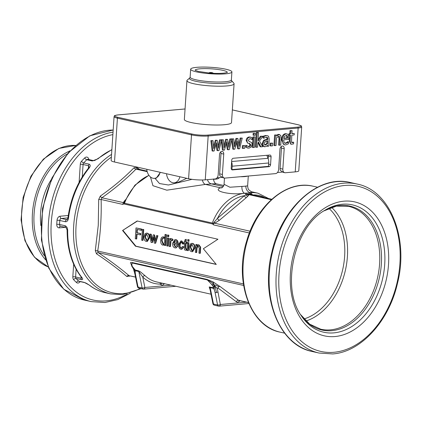 <?xml version="1.0" encoding="UTF-8"?>
<svg xmlns="http://www.w3.org/2000/svg" width="421" height="421" viewBox="0 0 421 421"><rect width="100%" height="100%" fill="white"/><g stroke="black" fill="none" stroke-linecap="round" stroke-linejoin="round"><path stroke-width="0.63" d="M130.868 263.688L131.099 264.062M133.278 268.593L131.857 266.346L131.205 264.277L132.483 262.772A1.968 1.379 -77.3 0 1 132.668 263.093L207.364 279.954A1.968 1.379 102.7 0 0 207.179 279.633A1.968 1.379 102.7 0 0 206.937 279.391L132.241 262.53A1.968 1.379 -77.3 0 1 132.483 262.772M132.241 262.53L130.773 262.341L130.342 263.141M132.431 266.872L132.299 266.435C131.578 264.335 131.699 263.22 132.668 263.093M133.731 269.172L135.494 270.403A1.968 1.379 -77.3 0 1 135.609 270.787L138.819 271.513L142.772 277.06A49.215 34.433 102.7 0 0 160.064 284.096A1.968 1.342 126.8 0 1 161.08 282.928M140.425 271.819L138.52 270.808L135.309 270.082A1.968 1.379 -77.3 0 1 135.494 270.403M135.309 270.082L132.299 266.435M133.257 268.614L135.125 271.624L135.609 270.787M133.51 269.066L134.93 274.092A1.968 0.758 168.6 0 0 134.936 274.15L134.936 274.15A1.968 0.758 168.6 0 0 135.499 274.539L135.125 271.624M213.373 288.343L214.252 289.485L214.263 285.349C214.905 285.927 215.631 288.311 216.452 292.495A1.968 0.758 168.6 0 1 215.078 292.506L217.599 304.978A1.968 1.379 102.7 0 0 218.531 306.114A1.968 1.379 102.7 0 0 218.836 306.135A1.968 1.374 -95.1 0 0 219.141 306.156A1.968 1.374 -95.1 0 0 220.336 304.504A1.968 0.758 168.6 0 1 217.599 304.978L213.484 304.046A1.968 0.758 168.6 0 1 212.921 303.657A1.968 1.968 0 0 0 214.415 305.188A1.968 1.379 -77.3 0 1 213.484 304.046L210.163 287.617L213.373 288.343A1.968 1.379 102.7 0 0 213.258 287.964A1.968 1.379 102.7 0 0 213.079 287.638L209.2 287.006L210.105 289.727M214.252 289.485L215.078 292.506M207.364 279.954L211.584 284.333L214.263 285.349L213.258 287.964M211.584 284.333C213.3 286.517 213.8 287.622 213.079 287.638M248.464 302.631L238.881 300.468A1.968 1.379 -77.3 0 1 238.502 300.289L220.078 286.512L212.815 281.76L214.263 285.349C213.547 283.775 211.184 281.875 207.179 279.633M212.815 281.76L206.937 279.391M246.506 302.189L220.336 304.504L217.341 288.569L214.263 285.349C214.31 284.538 215.847 285.022 218.873 286.806A1.968 1.342 -53.2 0 0 217.894 287.948L236.313 301.72A3.936 2.752 102.7 0 0 239.123 301.473L240.017 300.72M220.078 286.512A1.968 1.342 -53.2 0 0 218.873 286.806M217.341 288.569L217.894 287.948M146.771 169.289A9.841 6.862 -95.1 0 0 154.465 178.346A9.841 6.862 -95.1 0 0 160.117 172.3M160.359 172.352L156.291 178.183L154.465 178.346M217.015 177.851L222.02 177.409M277.465 172.499L282.47 172.057M266.856 155.291L268.019 158.307A7.873 5.489 84.9 0 1 268.714 162.98L268.493 166.353L231.939 169.589L232.166 166.216A7.873 5.489 -95.1 0 0 231.608 161.932M231.582 169.51L231.939 169.589M139.677 169.437L136.836 167.474L134.046 167.721C124.427 177.604 113.186 187.056 100.314 196.086L98.698 199.538L98.261 225.335L95.309 250.595L96.483 253.8C108.223 261.657 118.338 269.219 126.821 276.492L130.078 275.902M125.248 199.959L123.264 202.58L122.806 204.401L123.748 203.906L212.694 223.988L213.542 224.888C213.042 223.993 213.431 223.44 214.715 223.225L219.452 220.23L246.301 197.654A1.968 1.037 49.9 0 1 244.338 195.723L217.489 218.304L212.7 223.988M129.584 275.792A1.968 0.853 -125.5 0 0 129.61 276.244M126.821 276.492A1.968 1.505 130 0 1 128.915 275.55C120.306 268.277 110.102 260.641 98.293 252.653L97.704 251.032C100.445 234.218 101.587 217.041 101.124 199.507L98.698 199.538M254.047 195.26L250.127 193.807L247.316 194.06A1.968 1.489 -149.8 0 0 249.037 194.66L249.837 194.307M243.627 285.459L98.293 252.653A1.968 1.158 -55.8 0 0 96.483 253.8M95.309 250.595A1.968 0.479 -171 0 1 97.704 251.032L243.391 283.922M100.314 196.086A1.968 0.853 -125.5 0 0 101.94 197.765C114.891 188.587 126.237 179.041 135.983 169.137A1.968 1.2 44.8 0 1 134.046 167.721M122.806 204.401L101.124 199.507L101.94 197.765L123.264 202.58A1.968 1.605 -161.2 0 0 124.479 201.738L124.6 201.448M129.2 275.708L135.52 277.039M136.836 167.474A1.968 1.158 -55.8 0 0 137.02 168.837M147.218 171.673L135.983 169.137L137.388 169.016M207.469 179.646A5.905 4.573 -97.4 0 0 211.421 183.877L216.299 183.814M150.481 176.999L152.928 185.698L166.816 190.187L205.464 184.403A5.905 3.605 86.8 0 1 202.396 179.977M192.044 179.335L168.458 185.008L159.506 183.556L154.996 178.299M222.341 187.545A17.719 2.773 3.8 0 0 220.525 187.808A5.905 4.973 -100.5 0 0 221.83 187.819A5.905 4.973 -100.5 0 0 221.967 187.798L221.83 187.819C223.262 186.735 224.004 185.566 224.061 184.314L229.919 187.229L241.912 186.414A5.905 3.031 -91.6 0 0 244.533 193.223A17.719 2.773 3.8 0 0 245.838 193.176A1.968 1.374 84.9 0 1 246.927 194.313L244.338 195.723A45.279 31.675 -77.3 0 0 217.489 218.304A1.968 1.037 -130.1 0 0 219.452 220.23M223.298 186.561L211.421 183.877A35.432 5.541 3.8 0 1 205.464 184.403L220.525 187.808C211.447 190.981 230.987 195.412 244.533 193.223L244.743 193.271A47.247 33.054 102.7 0 0 212.31 223.035L124.5 203.206L123.8 203.848L124.479 201.738M251.216 191.687L248.879 189.887C248.285 189.492 247.869 188.155 247.632 185.871L245.88 186.061A5.905 4.973 -100.5 0 0 250.484 192.697L251.542 191.765M268.656 198.554L258.005 193.218A47.247 33.054 102.7 0 0 250.695 192.744L244.743 193.271A1.968 1.374 84.9 0 1 245.953 194.881A1.968 1.252 42.8 0 0 247.885 196.165L249.037 194.66L271.329 199.696M216.278 264.451L135.473 246.211L122.558 230.492L137.151 220.988L217.952 239.233L203.359 248.737L216.278 264.451M212.652 223.904L212.31 223.035M251.832 194.76A1.968 1.095 123.4 0 1 251.905 194.355A1.968 1.374 84.9 0 0 250.695 192.744L250.484 192.697A17.719 2.773 3.8 0 1 249.6 192.844A1.968 1.374 84.9 0 1 250.69 193.981A1.968 0.847 121 0 0 250.674 194.497M247.316 194.06L246.927 194.313A1.968 1.41 -144.8 0 0 248.737 195.128M264.846 197.696A45.279 31.675 -77.3 0 0 253.579 194.907A1.968 1.342 -53.2 0 0 253.484 195.133M250.127 193.807A1.968 0.705 -60.2 0 0 250.169 194.381M214.11 221.972L214.715 223.225L250.09 231.213M166.532 173.747A9.841 6.862 -95.1 0 0 174.22 182.809A9.841 6.862 -95.1 0 0 179.878 176.762M186.771 178.32L177.736 182.493L174.22 182.809M213.473 179.33L216.394 179.072A9.841 6.862 -95.1 0 0 219.515 177.63M170.958 285.159L144.871 287.469A1.968 0.758 168.6 0 1 142.135 287.938A1.968 1.379 102.7 0 0 143.066 289.08A1.968 1.379 102.7 0 0 143.372 289.101A1.968 1.374 -95.1 0 0 143.677 289.122A1.968 1.374 -95.1 0 0 144.871 287.469L142.772 277.06A1.968 1.3 -47 0 1 145.05 275.708A47.247 33.054 -77.3 0 0 156.48 281.891L211.01 294.2M217.82 292.032A1.968 0.758 168.6 0 1 216.452 292.495M212.921 303.657L209.937 288.901L210.163 287.617A1.968 1.379 -77.3 0 0 209.869 286.917M137.457 286.622A1.968 1.968 0 0 0 138.951 288.148A1.968 1.379 -77.3 0 1 138.02 287.011A1.968 0.758 168.6 0 1 137.457 286.622L134.936 274.15C134.225 270.961 133.615 269.019 133.104 268.324M160.612 282.823A1.968 1.389 -90 0 0 160.064 284.096L160.848 284.685A3.936 2.752 102.7 0 0 163.664 284.438L164.527 283.707M145.045 275.708L140.425 271.824M111.56 154.391A74.806 52.336 102.7 0 0 73.696 225.651A74.806 52.336 102.7 0 0 110.644 293.89L104.834 292.579A74.806 52.336 -77.3 0 1 89.678 285.296L84.216 282.37L78.727 281.133A74.806 52.336 -77.3 0 1 76.033 278.439L81.521 279.676C83.032 279.776 83.058 278.934 81.606 277.155A74.806 52.336 -77.3 0 1 67.67 230.303C67.549 227.861 66.671 226.33 65.034 225.709L59.545 224.472A74.806 52.336 -77.3 0 1 59.656 222.483A74.806 52.336 -77.3 0 1 59.808 220.488L65.297 221.725C66.965 221.862 68.023 220.736 68.465 218.346A74.806 52.336 -77.3 0 1 88.826 168.458C90.526 166.406 90.647 164.979 89.194 164.179L83.705 162.943A74.806 52.336 -77.3 0 1 86.789 159.738L92.278 160.975L98.077 158.775A74.806 52.336 -77.3 0 1 111.865 149.781M81.69 277.734L81.09 278.207L75.601 276.965L76.117 269.23M67.67 230.303A1.968 0.416 -179.6 0 1 67.113 230.003C67.128 248.895 71.791 264.509 81.095 276.85A1.968 1.221 -37.9 0 0 81.606 277.155M68.465 218.346L67.902 218.136L67.123 219.73L61.34 218.473L67.928 217.889M89.678 285.296A1.968 1.337 128 0 1 89.299 285.122A1.968 1.337 128 0 1 89.263 285.091M88.826 168.458A1.968 0.805 -141.3 0 0 88.142 168.574L89.057 166.921L88.563 165.748L88.394 168.242M97.383 158.906A1.968 1.021 49.1 0 1 97.398 158.891A1.968 1.021 49.1 0 1 97.404 158.891A1.968 1.021 49.1 0 1 98.077 158.775M137.42 221.051L122.558 230.492M122.979 230.455L135.894 246.174L135.473 246.211M135.894 246.174L216.141 264.288M175.273 240.738L174.126 242.643L176.809 243.249M146.624 234.281L145.361 236.912L146.94 240.323M163.748 238.007C162.838 237.765 162.28 238.66 162.074 240.686L163.474 244.059M191.95 244.512L190.687 247.148L192.271 250.553M195.876 244.448L196.723 244.638L196.649 245.759L197.959 244.822L198.507 244.864L200.228 247.195L199.875 253.342L198.933 253.132L199.249 248.343L198.228 245.98C197.344 245.638 196.796 246.39 196.581 248.237L196.297 252.537L195.355 252.326L195.876 244.448L197.144 244.601L197.107 245.196M197.959 244.822L198.928 244.827L200.649 247.159L200.296 253.305L199.875 253.342M198.07 245.953L197.002 248.201L196.718 252.5L196.297 252.537M173.994 243.854L175.504 246.774L175.078 246.817L176.657 245.522L178.046 245.88L176.146 247.927L175.01 247.906C173.31 247.453 172.515 245.906 172.621 243.27L174.852 239.623L175.499 239.67C177.083 240.102 177.836 241.654 177.757 244.343L177.73 244.696L173.578 243.759L175.078 246.817L175.452 246.843M174.852 239.623L175.92 239.633C177.504 240.059 178.257 241.617 178.178 244.306L177.73 244.696M169.621 238.523L170.468 238.712L170.389 239.907L171.447 238.796L173.047 239.417L172.626 239.454L172.215 240.623L171.547 240.175L170.579 240.965L170.042 246.611L169.1 246.396L169.621 238.523L170.894 238.675L170.863 239.133M173.047 239.417L172.636 240.58L172.215 240.623M171.968 240.138L171 240.928L170.463 246.574L170.042 246.611M167.453 234.997L168.821 235.176L168.716 236.707L168.295 236.744L167.353 236.528L167.453 234.997L168.395 235.213L168.295 236.744M167.253 237.986L168.621 238.165L168.095 246.038L167.674 246.075L166.732 245.864L167.253 237.986L168.2 238.202L167.674 246.075M146.187 233.155L147.266 233.166C148.897 233.618 149.676 235.15 149.608 237.754L147.361 241.433L146.297 241.428C144.656 241.012 143.877 239.444 143.966 236.723L145.04 233.687L146.845 233.202C148.476 233.66 149.255 235.186 149.187 237.791L146.94 241.475M142.372 229.334L143.735 229.513L143.014 240.375L142.593 240.412L141.651 240.202L142.372 229.334L143.314 229.55L142.593 240.412M136.004 227.898L141.614 229.035L141.53 230.319L136.941 229.413L136.714 232.776L140.325 233.587L140.24 234.871L136.63 234.055L136.304 238.991L135.283 238.765L136.004 227.898L141.193 229.071L141.109 230.355M137.351 229.503L137.135 232.734L140.746 233.55L140.661 234.834L140.24 234.871M137.041 234.15L136.725 238.954L136.304 238.991M149.865 234.06L150.839 234.281L151.639 240.791L153.228 234.823L154.202 235.039L154.907 241.359L156.586 235.581L157.507 235.786L155.228 243.264L154.26 243.049L153.56 236.739L152.023 242.543L151.039 242.317L149.865 234.06L151.26 234.244L151.928 239.66M153.228 234.823L154.623 235.002L155.212 240.296M156.586 235.581L157.928 235.749L155.654 243.227L155.228 243.264M153.665 237.891L152.444 242.507L152.023 242.543M164.406 244.859L162.801 245.154C161.327 244.664 160.622 243.117 160.68 240.502C160.917 237.928 161.79 236.734 163.301 236.918L164.764 238.344L165.021 234.45L165.969 234.66L165.243 245.527L164.374 245.327L164.437 244.338L162.801 245.154M163.722 236.881L162.78 236.881L163.722 236.881L164.811 237.628M165.021 234.45L166.39 234.623L165.669 245.49L165.243 245.527M181.404 242.112C180.393 241.849 179.793 242.733 179.599 244.764C179.514 246.843 179.967 247.964 180.946 248.137L182.477 246.49L183.814 246.838L181.893 249.243L180.883 249.232C179.278 248.827 178.525 247.274 178.625 244.58L180.814 240.965L181.435 241.012L183.493 244.006L182.561 243.996L181.404 242.112L181.019 242.086M180.814 240.965L181.856 240.975L183.914 243.97L183.493 244.006M181.235 242.086L180.02 244.727C179.941 246.806 180.388 247.927 181.372 248.101L181.498 248.122M185.998 243.27L185.703 247.753L186.161 248.964L186.577 249L186.635 250.216L185.487 250.206C184.53 250.2 184.151 249.295 184.345 247.501L184.645 242.964L183.945 242.806L184.014 241.77L184.714 241.928L184.84 239.981L185.84 239.391L185.656 242.143L186.598 242.354L186.529 243.391L185.587 243.175L185.282 247.79L185.74 249L186.156 249.037L186.214 250.253M184.014 241.77L184.724 241.796M185.84 239.391L186.261 239.354L186.077 242.107L187.019 242.317L186.95 243.354L186.529 243.391M187.529 242.564L188.892 242.738L188.371 250.616L187.95 250.653L187.008 250.442L187.529 242.564L188.471 242.775L187.95 250.653M187.729 239.575L189.092 239.749L188.992 241.28L188.571 241.322L187.629 241.107L187.729 239.575L188.671 239.786L188.571 241.322M191.518 243.385L192.597 243.401C194.223 243.854 195.002 245.385 194.939 247.985L192.686 251.669L191.629 251.658C189.987 251.248 189.208 249.679 189.297 246.953L190.371 243.922L192.176 243.438C193.802 243.891 194.581 245.422 194.513 248.027L192.265 251.705M192.123 250.527L191.702 250.569L190.266 247.185C190.476 245.185 191.087 244.301 192.102 244.538L193.539 247.869C193.323 249.906 192.713 250.805 191.702 250.569L192.06 250.595M191.734 244.512L192.102 244.538M189.092 239.749L188.671 239.786M188.892 242.738L188.471 242.775M186.077 242.107L185.656 242.143M187.019 242.317L186.598 242.354M186.577 249L186.156 249.037M183.814 246.838L183.393 246.874L181.472 249.279M182.477 246.49L183.393 246.874M166.39 234.623L165.969 234.66M163.39 244.043L162.969 244.08L161.653 240.723C161.859 238.696 162.417 237.802 163.327 238.044C164.269 238.223 164.706 239.381 164.643 241.517C164.432 243.438 163.874 244.296 162.969 244.08L163.269 244.101M163.022 238.018L163.327 238.044M151.26 234.244L150.839 234.281M154.623 235.002L154.202 235.039M157.928 235.749L157.507 235.786M141.614 229.035L141.193 229.071M137.135 232.734L136.714 232.776M140.746 233.55L140.325 233.587M143.735 229.513L143.314 229.55M146.792 240.296L146.371 240.333L144.94 236.949C145.15 234.955 145.761 234.071 146.771 234.302L148.208 237.639C147.997 239.675 147.387 240.575 146.371 240.333L146.734 240.359M146.408 234.276L146.771 234.302M168.621 238.165L168.2 238.202M168.821 235.176L168.395 235.213M170.894 238.675L170.468 238.712M172.11 238.775L171.689 238.812L172.626 239.454M178.046 245.88L175.725 247.964M176.657 245.522L177.625 245.917M176.809 243.38L173.705 242.68L175.057 240.738L175.436 240.765L176.557 241.801L176.809 243.38M174.126 242.643L173.705 242.68M197.144 244.601L196.723 244.638M198.228 245.98L197.854 245.953M117.98 114.922A0.789 0.547 84.9 0 1 118.101 114.891C112.581 115.88 115.175 115.559 114.065 116.628L111.155 160.475A11.809 1.847 3.8 0 0 114.507 162.001L188.597 178.73A11.809 1.847 3.8 0 0 205.264 179.841L215.105 178.967A3.936 2.752 -77.3 0 0 218.173 174.841L219.525 154.47A2.952 2.068 -77.3 0 1 222.288 151.402A2.952 2.068 -77.3 0 1 223.746 154.097L222.393 174.468L219.646 173.847L220.999 153.476A2.952 2.068 102.7 0 0 220.741 151.865M222.393 174.468A3.936 2.752 -77.3 0 0 224.335 178.057A3.936 2.752 -77.3 0 0 224.946 178.099L275.555 173.615A3.936 2.752 -77.3 0 0 278.623 169.489L279.976 149.118A2.952 2.068 -77.3 0 1 282.733 146.05A2.952 2.068 -77.3 0 1 284.191 148.745L282.838 169.116A3.936 2.752 -77.3 0 0 284.785 172.705A3.936 2.752 -77.3 0 0 285.396 172.747L295.232 171.873A11.809 1.847 3.8 0 0 298.789 170.8L301.699 126.953C300.794 125.6 302.904 126.3 297.957 124.705A0.789 0.553 -77.3 0 0 297.836 124.695A11.025 1.726 -176.2 0 1 297.647 127.126L207.679 135.094A11.025 1.726 -176.2 0 1 192.123 134.057L118.033 117.333A11.025 1.726 -176.2 0 1 118.222 114.901L185.061 108.981M283.754 138.209L286.906 137.93L286.606 135.862L286.159 135.357M282.838 169.116L280.097 168.495L281.449 148.124A2.952 2.068 102.7 0 0 281.186 146.508M233.25 158.27L269.798 155.033A1.968 1.379 -77.3 0 1 270.103 155.054A1.968 1.379 -77.3 0 1 271.077 156.849L270.561 164.606A1.968 1.379 -77.3 0 1 269.024 166.674L232.476 169.91A1.968 1.379 -77.3 0 1 232.171 169.889A1.968 1.379 -77.3 0 1 231.197 168.095L231.713 160.333A1.968 1.379 -77.3 0 1 233.25 158.27M268.166 158.722L268.335 156.228A1.968 1.379 102.7 0 0 268.172 155.175M233.823 83.174A23.623 3.694 -176.2 0 1 234.081 83.779A23.623 3.694 -176.2 0 1 219.288 86.216A23.623 3.694 -176.2 0 1 193.644 83.705A23.623 3.694 -176.2 0 1 186.94 80.648A23.623 3.694 -176.2 0 1 187.277 80.079L189.771 77.953A21.245 3.326 3.8 0 0 195.497 81.216A21.245 3.326 3.8 0 0 225.477 83.211A21.245 3.326 3.8 0 0 231.634 80.737L233.823 83.174M234.081 83.779L231.508 122.579A23.623 3.694 -176.2 0 1 207.69 124.7A23.623 3.694 -176.2 0 1 184.361 119.448L186.94 80.648M226.045 69.265A20.671 3.231 3.8 0 0 203.606 67.065A20.671 3.231 3.8 0 0 190.66 69.202A20.671 3.231 3.8 0 0 196.523 71.88A20.671 3.231 3.8 0 0 218.962 74.075A20.671 3.231 3.8 0 0 231.908 71.944A20.671 3.231 3.8 0 0 226.045 69.265M209.463 73.091L209.742 72.659L212.489 72.844L212.7 73.307M264.693 144.94L266.814 143.514L266.988 140.972M291.748 142.551L292.548 142.73L291.516 142.172L291.806 135.157L294.158 134.946L294.258 133.489L291.9 133.694L292.1 130.684L290.822 130.799L290.622 133.81L289.759 133.883L289.664 135.346L290.527 135.267L290.137 141.077L290.553 143.624L291.485 144.266L293.563 143.877L293.669 142.293L292.074 142.708M291.727 142.545L292.774 142.114L293.595 142.303M292.774 142.114L293.669 142.293M291.485 144.266L290.664 144.077L289.316 140.893L289.685 135.346L288.843 135.162L288.938 133.699L289.759 133.883M288.938 133.699L290.622 133.81M289.801 133.625L290.001 130.61L290.822 130.799M290.001 130.61L292.1 130.684M291.921 133.436L294.258 133.489M274.76 145.634L273.939 145.45L274.634 134.967L275.455 135.152L274.76 145.634L276.039 145.519L276.56 137.688L279.097 136.267M279.444 145.219L278.618 145.035L279.018 139.056L278.613 136.246L279.749 136.92L279.444 145.219L280.723 145.108L281.175 138.304L280.739 135.404L279.06 134.541L276.66 136.204L276.734 135.041L275.455 135.152M276.734 135.073L278.239 134.357L279.67 134.573M274.634 134.967L276.734 135.041M264.977 146.792L266.556 146.145L267.54 145.171L267.467 146.282L268.745 146.166L269.224 139.004L268.582 136.288L267.656 135.762L266.346 135.709L263.993 136.393L263.872 138.193L266.23 137.272L267.535 137.509L267.951 139.046L267.924 139.388L264.488 140.477L262.893 143.672L263.409 146.008L264.977 146.792L263.651 146.576M267.109 137.304L266.63 137.257M267.64 143.698L265.056 145.098L264.504 144.761L264.225 143.429L265.525 141.424L267.835 140.788L267.64 143.698L266.814 143.514M263.872 138.193L263.046 138.009L263.167 136.209L263.993 136.393M263.167 136.209L265.519 135.525L267.64 135.762M266.646 146.092L267.467 146.282M264.156 146.608L262.588 145.824L263.409 146.008M262.588 145.824L262.072 143.482L263.662 140.293L264.488 140.477M263.662 140.293L267.103 139.198L267.924 139.388M267.103 139.198L266.714 137.32M272.529 145.834L272.708 143.161L271.082 143.303L270.903 145.976L272.529 145.834M270.903 145.976L270.082 145.792L270.261 143.119L272.708 143.161M270.261 143.119L271.082 143.303M258.431 142.051L260.915 146.861L262.593 146.713L259.468 140.924L262.872 136.267L261.283 136.409L257.989 141.098L258.552 132.562L257.273 132.678L256.305 147.271L257.584 147.155L257.873 142.777L258.431 142.051M258.089 139.598L260.457 136.22L261.283 136.409M260.457 136.22L262.872 136.267M257.994 142.619L260.094 146.676L260.915 146.861M257.273 132.678L256.452 132.494L255.484 147.082L256.305 147.271M256.452 132.494L258.552 132.562M213.826 148.676L213.021 140.682L211.689 140.798L212.942 151.107L214.11 151.007L216.494 142.761L217.81 150.676L218.994 150.571L221.614 139.919L220.33 140.035L218.525 148.26L217.22 140.309L216.162 140.404L213.826 148.676M212.942 151.107L212.116 150.923L210.868 140.614L213.021 140.682M210.868 140.614L211.689 140.798M217.81 150.676L216.989 150.492L215.994 144.498M218.157 146.008L219.504 139.846L221.614 139.919M219.504 139.846L220.33 140.035M213.594 146.392L215.336 140.219L217.22 140.309M215.336 140.219L216.162 140.404M254 133.494L253.879 135.33L255.331 135.204L255.452 133.368L253.174 133.31L255.452 133.368M253.174 133.31L253.053 135.146L253.879 135.33M224.151 147.766L223.346 139.767L222.02 139.883L223.267 150.197L224.44 150.092L226.819 141.845L228.14 149.765L229.319 149.66L231.945 139.004L230.655 139.119L228.856 147.35L227.545 139.393L226.487 139.488L224.151 147.766M221.209 139.83L223.346 139.767M221.193 139.698L222.02 139.883M223.267 150.197L222.441 150.008L221.351 140.993M228.14 149.765L227.314 149.576L226.319 143.587M228.482 145.092L229.834 138.935L231.945 139.004M229.834 138.935L230.655 139.119M223.925 145.477L225.667 139.304L227.545 139.393M225.667 139.304L226.487 139.488M253.842 137.067L253.147 147.55L254.426 147.434L255.121 136.951L253.021 136.883L255.121 136.951M253.021 136.883L252.326 147.361L253.147 147.55M234.481 146.85L233.676 138.851L232.345 138.972L233.592 149.281L234.765 149.176L237.149 140.93L238.465 148.85L239.644 148.745L242.27 138.093L240.98 138.204L239.181 146.434L237.876 138.483L236.818 138.572L234.481 146.85M231.539 138.914L233.676 138.851M231.524 138.783L232.345 138.972M233.592 149.281L232.771 149.092L231.676 140.077M238.465 148.85L237.644 148.66L236.644 142.672M238.812 144.177L240.159 138.02L242.27 138.093M240.159 138.02L240.98 138.204M234.25 144.561L235.992 138.388L237.876 138.483M235.992 138.388L236.818 138.572M250.632 141.977L249.29 141.666L248.301 140.246L249.9 138.641L251.09 138.846L252.19 139.598L252.316 137.709L250.021 137.157C248.216 137.435 247.201 138.583 246.98 140.609C247.138 142.44 247.627 143.335 248.448 143.293L249.79 143.603L250.816 144.987L250.285 146.229L248.464 146.64L246.622 145.529L246.49 147.508L248.948 148.166L251.216 147.024L252.132 144.635L251.832 142.83L250.632 141.977L249.374 141.693M249.695 141.766L249.29 141.666M248.448 143.293L247.622 143.108L248.448 143.293M250.211 138.635L252.126 139.604M247.869 148.103L246.49 147.508M245.664 147.324L245.796 145.34L246.622 145.529M245.796 145.34L246.685 145.519M248.043 146.503L249.458 146.04L250.285 146.229M249.458 146.04L249.99 144.803L248.964 143.419M247.622 143.108L246.153 140.425C246.38 138.398 247.395 137.246 249.2 136.972L251.179 137.235M244.68 148.297L244.859 145.624L243.238 145.771L243.059 148.439L244.68 148.297M243.059 148.439L242.233 148.255L242.412 145.587L244.859 145.624M242.412 145.587L243.238 145.771M287.475 142.751L285.18 143.319L284.107 142.551L283.628 139.819L288.885 139.351L288.343 134.878L287.454 134.078L286.222 133.904C283.996 134.262 282.702 136.23 282.338 139.809L283.075 143.735L284.67 144.835L285.801 144.892L288.453 143.782L288.58 141.856L287.475 142.751L286.654 142.566L287.68 141.677L288.58 141.856M284.796 143.182L286.654 142.566M284.67 144.835L283.849 144.645L281.517 139.625C281.881 136.041 283.17 134.073 285.396 133.72L287.069 133.952M286.906 137.93L287.727 138.114L283.717 138.472L284.48 136.325L286.617 135.388L287.432 136.051L287.727 138.114M286.606 135.862L287.432 136.051M287.68 141.677L288.506 141.861M280.097 168.495A3.936 2.752 102.7 0 0 280.344 170.405L283.344 172.378L284.785 172.705M219.646 173.847A3.936 2.752 102.7 0 0 219.899 175.757L222.893 177.736L224.335 178.057M268.019 158.307L231.634 161.527M268.714 162.98L232.166 166.216M357.171 184.056A86.621 60.598 102.7 0 0 276.239 274.029A86.621 60.598 102.7 0 0 319.023 353.04L332.727 353.935C360.902 352.035 388.872 321.27 397.435 283.522C409.096 238.391 390.078 190.334 357.171 184.056L350.309 182.509A86.621 60.598 -77.3 0 0 269.382 272.476A86.621 60.598 -77.3 0 0 312.161 351.493C279.255 345.215 260.236 297.158 271.892 252.026C281.702 207.585 318.665 174.299 350.309 182.509M333.927 352.282A84.647 59.224 -77.3 0 1 279.018 274.213A84.647 59.224 -77.3 0 1 345.01 185.435A84.647 59.224 -77.3 0 1 399.918 263.504A84.647 59.224 -77.3 0 1 333.927 352.282M113.038 132.126A86.621 60.598 102.7 0 0 48.478 222.609A86.621 60.598 102.7 0 0 91.257 301.62L104.966 302.515L117.833 299.589L130.342 293.211M127.226 293.969A84.647 59.224 -77.3 0 1 106.166 300.862A84.647 59.224 -77.3 0 1 51.094 225.798A84.647 59.224 -77.3 0 1 112.87 134.62M91.257 301.62L84.4 300.073A86.621 60.598 -77.3 0 1 41.616 221.057A86.621 60.598 -77.3 0 1 113.175 130.042M51.188 179.693A52.367 36.638 102.7 0 0 40.842 225.53M44.289 255.642A61.419 42.968 -77.3 0 1 67.244 153.981M70.102 150.807A62.603 43.8 102.7 0 0 32.428 213.594A62.603 43.8 102.7 0 0 45.515 259.736M75.654 145.466L58.951 148.392L43.374 159.154L30.907 176.262L23.129 197.444L21.05 219.915L24.96 240.717L34.401 257.131L48.231 266.946A62.603 43.8 -77.3 0 1 21.724 211.179A62.603 43.8 -77.3 0 1 75.643 145.477M328.948 208.363A61.029 42.695 -77.3 0 1 344.631 256.326A61.029 42.695 -77.3 0 1 303.978 318.965M305.951 321.018A62.997 44.073 102.7 0 0 347.409 256.51A62.997 44.073 102.7 0 0 331.606 207.364M388.509 264.514A68.676 48.047 102.7 0 0 343.962 201.175A68.676 48.047 102.7 0 0 290.427 273.203A68.676 48.047 102.7 0 0 334.974 336.542A68.676 48.047 102.7 0 0 388.509 264.514M333.821 332.874A65.271 45.663 -77.3 0 1 301.057 315.382C280.818 287.359 294.453 226.956 324.77 210.347A65.271 45.663 -77.3 0 1 384.705 264.42A65.271 45.663 -77.3 0 1 333.821 332.874M323.891 210.905L336.363 206.127L348.488 206.316A62.997 44.073 -77.3 0 1 379.6 263.778A62.997 44.073 -77.3 0 1 330.49 329.848A62.997 44.073 -77.3 0 1 320.744 329.211L309.714 324.17L300.505 314.503A63.524 44.442 102.7 0 0 331.832 330.674A63.524 44.442 102.7 0 0 381.352 264.056A63.524 44.442 102.7 0 0 323.896 210.9M284.633 333.169L280.139 332.153A74.806 52.336 -77.3 0 1 243.196 263.914A74.806 52.336 -77.3 0 1 313.087 186.214L317.576 187.229M140.235 288.443A73.349 51.315 -77.3 0 1 123.642 293.505A73.349 51.315 -77.3 0 1 76.064 225.856A73.349 51.315 -77.3 0 1 111.376 157.17M246.301 197.654L247.885 196.165M248.422 302.531L238.502 300.289A1.968 1.342 126.8 0 0 236.313 301.72M249.395 232.981L213.542 224.888M124.5 203.206A47.247 33.054 -77.3 0 1 148.997 175.42M245.88 186.061A11.809 1.847 -176.2 0 1 241.912 186.414M240.391 176.731A11.809 1.847 3.8 0 0 244.769 176.588A11.809 1.847 3.8 0 0 247.58 176.094M138.52 270.808A1.968 1.379 102.7 0 1 138.819 271.513L142.135 287.938L138.02 287.011L135.499 274.539M160.848 284.685A1.968 1.342 126.8 0 1 162.511 283.254M163.664 284.438A1.968 1.037 49.9 0 1 163.59 283.496M239.123 301.473A1.968 1.037 49.9 0 1 239.065 300.51M82.248 176.92L83.074 164.506L88.563 165.748A1.968 1.379 -77.3 0 1 89.194 164.179M67.223 219.678L66.828 219.715A1.968 1.379 -77.3 0 0 65.297 221.725M81.174 276.95L81.09 278.207A1.968 1.379 -77.3 0 0 81.521 279.676M73.659 264.225L72.828 276.781A3.936 2.752 102.7 0 0 73.686 279.728A76.775 53.714 102.7 0 0 76.448 282.491A3.936 2.752 102.7 0 0 80.153 281.602M68.26 215.499L60.098 216.226A3.936 2.752 102.7 0 0 57.035 220.246A76.775 53.714 102.7 0 0 56.761 224.34A3.936 2.752 102.7 0 0 59.324 227.866L65.434 227.324M88.868 159.559A3.936 2.752 102.7 0 0 84.726 157.901A76.775 53.714 102.7 0 0 81.558 161.19A3.936 2.752 102.7 0 0 80.295 164.322L79.095 182.404M73.686 279.728A1.968 1.268 -42.6 0 1 76.033 278.439A1.968 1.379 -77.3 0 1 75.601 276.965A1.968 0.31 -176.2 0 0 72.828 276.781M56.761 224.34A1.968 0.347 -177.3 0 1 59.545 224.472A1.968 1.379 -77.3 0 0 60.519 226.214L66.008 227.456A1.968 1.379 -77.3 0 1 66.013 227.456A1.968 1.379 -77.3 0 1 66.008 227.456A1.968 1.379 -77.3 0 1 65.034 225.709M60.519 226.214A1.968 1.374 -95.1 0 0 59.324 227.866M60.098 216.226A1.968 1.374 -95.1 0 0 61.34 218.473A1.968 1.379 -77.3 0 0 59.808 220.488A1.968 0.268 4.9 0 0 57.035 220.246M80.295 164.322A1.968 0.31 3.8 0 1 83.074 164.506A1.968 1.379 -77.3 0 1 83.705 162.943A1.968 0.884 -137.8 0 1 81.558 161.19M84.726 157.901A1.968 0.958 45.6 0 0 86.789 159.738A1.968 1.379 -77.3 0 1 87.915 159.343L93.404 160.58A1.968 1.379 -77.3 0 1 93.409 160.585A1.968 1.379 -77.3 0 1 93.441 160.59M92.278 160.975A1.968 1.379 -77.3 0 1 93.404 160.58C94.041 160.827 95.372 160.264 97.398 158.891L111.881 149.566M84.763 282.638A1.968 1.379 -77.3 0 1 84.684 282.623A1.968 1.379 -77.3 0 1 84.679 282.623A1.968 1.379 -77.3 0 1 84.216 282.37M104.834 292.579C99.219 291.3 94.041 288.817 89.299 285.122C86.952 283.538 85.41 282.702 84.679 282.617L79.19 281.386A1.968 1.379 -77.3 0 1 78.727 281.133A1.968 1.305 132.6 0 0 76.448 282.491M192.597 243.401L192.176 243.438M194.939 247.985L194.513 248.027M190.687 247.148L190.266 247.185M185.703 247.753L185.282 247.79M186.161 248.964L185.74 249M181.856 240.975L181.435 241.012M180.02 244.727L179.599 244.764M162.074 240.686L161.653 240.723M151.849 238.991L151.428 239.028M155.149 239.76L154.728 239.802M147.266 233.166L146.845 233.202M149.608 237.754L149.187 237.791M145.361 236.912L144.94 236.949M171 240.928L170.579 240.965M170.737 242.449L170.316 242.485M175.92 239.633L175.499 239.67M178.178 244.306L177.757 244.343M198.928 244.827L198.507 244.864M200.649 247.159L200.228 247.195M200.617 248.469L200.196 248.506M197.002 248.201L196.581 248.237M114.507 162.001L117.417 118.159L191.508 134.883L188.597 178.73M192.123 134.057A0.789 0.553 102.7 0 0 191.508 134.883A11.809 1.847 3.8 0 0 208.174 135.994L205.264 179.841M207.679 135.094A0.789 0.547 84.9 0 1 208.174 135.994L298.147 128.026A11.809 1.847 3.8 0 0 301.699 126.953M297.647 127.126A0.789 0.547 84.9 0 1 298.147 128.026L295.232 171.873M220.999 153.476L223.746 154.097M281.449 148.124L284.191 148.745M268.335 156.228L271.077 156.849M268.635 164.174L270.561 164.606M267.867 166.411L269.024 166.674M231.887 169.779L232.476 169.91M189.771 77.953L190.134 77.127A20.671 3.231 3.8 0 0 195.997 79.806A20.671 3.231 3.8 0 0 225.167 81.753A20.671 3.231 3.8 0 0 231.382 79.869L231.908 71.944M212.458 73.296L209.705 73.112M195.149 70.17A16.14 2.526 -176.2 0 1 211.4 68.828A16.14 2.526 -176.2 0 1 227.335 72.307M209.742 72.659A0.789 0.779 -175.6 0 0 209.011 73.044M213.168 73.322A0.789 0.779 -175.6 0 0 212.489 72.844M232.35 109.913L297.836 124.695M114.065 116.628A11.809 1.847 3.8 0 0 117.417 118.159A0.789 0.553 -77.3 0 1 118.033 117.333M185.061 108.96L118.101 114.891A0.789 0.547 84.9 0 1 118.222 114.901M289.316 140.893L290.137 141.077M278.928 136.736L279.749 136.92M279.018 139.056L279.839 139.24M278.239 134.357L279.06 134.541M264.725 144.935L265.546 145.124M265.519 135.525L266.346 135.709M262.072 143.482L262.893 143.672M267.125 138.862L267.951 139.046M248.274 146.492L249.095 146.682M249.99 144.803L250.816 144.987M246.153 140.425L246.98 140.609M249.2 136.972L250.021 137.157M285.064 143.172L285.885 143.356M285.396 133.72L286.222 133.904M281.517 139.625L282.338 139.809M130.863 263.683L131.257 264.42M319.023 353.04L312.161 351.493M84.4 300.073L63.792 289.227L48.804 268.235L41.4 240.07L42.505 208.563L51.951 178.015L68.449 152.607L89.805 135.815L113.175 130.021M280.139 332.153C250.216 326.543 234.008 281.196 246.664 241.054C256.594 205.106 287.001 179.556 313.087 186.214M141.156 288.648L122.522 294.663L110.644 293.89M271.798 199.265L249.764 194.291M213.484 178.962C213.815 181.661 214.768 183.282 216.347 183.824M148.897 175.278L134.92 185.166L124.574 201.506M258.005 193.218L251.5 191.75M223.825 185.503L216.299 183.803M147.076 171.11L136.936 168.821M250.285 194.502L249.785 194.297M224.477 178.083L224.061 184.309M248.29 176.031L247.632 185.871M129.221 275.713L135.541 277.139M214.415 305.188L218.531 306.114A1.968 1.968 0 0 0 219.141 306.156L248.848 303.525M238.881 300.468L239.228 300.273M138.951 288.148L143.066 289.08A1.968 1.968 0 0 0 143.677 289.122L175.873 286.269M67.902 218.136C70.449 199.07 77.196 182.546 88.142 168.574M67.113 230.003L66.013 227.456M81.095 276.844L81.711 277.539M190.134 77.127L190.66 69.202M231.634 80.737L231.382 79.869M208.905 73.375C208.274 71.923 214.052 72.438 213.226 73.67M209.584 73.091L198.244 71.391L195.128 70.275M227.34 72.417L225.246 72.938C222.23 73.438 218.01 73.554 212.579 73.291M232.35 109.892L297.957 124.705"/></g></svg>
